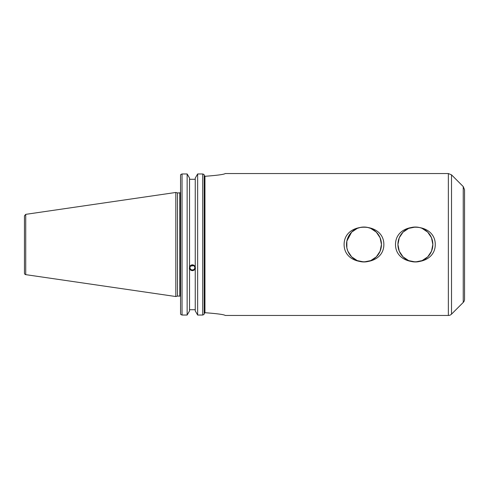 <?xml version="1.0" encoding="UTF-8"?>
<svg xmlns="http://www.w3.org/2000/svg" width="489" height="489" viewBox="0 0 489 489"><rect width="100%" height="100%" fill="white"/><g stroke="black" fill="none" stroke-linecap="round" stroke-linejoin="round"><path stroke-width="0.73" d="M205.948 176.217C217.666 175.313 224.096 174.426 225.246 173.546C224.096 174.426 217.666 175.313 205.948 176.217L204.946 176.217L204.2 175.447L204.946 176.217L204.946 312.783L204.2 313.553L204.946 312.783L205.948 312.783C217.666 313.687 224.096 314.574 225.246 315.454C224.096 314.574 217.666 313.687 205.948 312.783M435.259 244.5C435.326 267.544 395.448 267.544 395.509 244.5C395.448 221.456 435.326 221.456 435.259 244.5M383.859 244.5C383.926 267.544 344.048 267.544 344.109 244.5C344.048 221.456 383.926 221.456 383.859 244.5M463.242 302.422A4.468 4.468 0 0 0 464.55 299.262L464.55 189.738L463.242 186.578L463.242 302.422L451.518 314.146A4.468 4.468 0 0 1 448.358 315.454L448.358 173.546L225.246 173.546M381.451 244.5A17.463 17.463 0 0 0 355.252 229.378A17.463 17.463 0 0 0 355.252 259.622A17.463 17.463 0 0 0 381.451 244.5L380.1 237.77L376.334 232.153L370.717 228.387L367.386 227.373L363.987 227.037L360.589 227.373L357.257 228.387L351.634 232.153L346.854 241.114L346.854 247.886L347.868 251.23L351.634 256.847L357.257 260.613L363.987 261.963L370.717 260.613L376.334 256.847L380.1 251.23L381.451 244.518M432.851 244.5A17.463 17.463 0 0 0 406.652 229.378A17.463 17.463 0 0 0 406.652 259.622A17.463 17.463 0 0 0 432.851 244.5L431.5 237.77L427.734 232.153L422.117 228.387M415.387 227.037L408.657 228.387L403.034 232.153L399.269 237.77L397.924 244.5L399.269 251.23L403.034 256.847L408.657 260.613L415.387 261.963L422.117 260.613L427.734 256.847L431.5 251.23L432.851 244.524M204.2 313.553L204.2 175.447M190.618 266.114L193.595 265.686M189.983 267.654A2.414 2.268 0 0 1 192.397 265.386A2.414 2.268 0 0 1 194.811 267.654A2.414 2.268 0 0 1 192.397 269.928A2.414 2.268 0 0 1 189.983 267.654M203.748 174.28L204.2 175.313L203.986 174.512L202.709 173.962L202.709 315.038L197.648 315.038L197.648 173.962L195.252 178.082L195.252 268.962C193.344 271.206 191.443 271.206 189.543 268.962L189.543 178.082L187.14 173.962L187.14 315.038L182.036 315.038L182.036 173.962L180.765 174.512L180.551 175.313L180.551 313.687L180.765 314.488L182.036 315.038M189.543 266.548C191.443 264.249 193.344 264.249 195.252 266.548M189.286 267.984A3.13 2.94 180 0 0 195.502 267.984M195.252 269.36L195.252 310.918L197.648 315.038M189.543 309.708L195.252 309.708M189.543 269.36L189.543 310.918L187.14 315.038M179.805 296.083L177.489 296.083L177.489 192.917L179.805 192.917L179.805 296.083A0.746 0.746 0 0 1 180.551 296.829M203.986 314.488L204.2 313.687L203.986 314.488L202.709 315.038M197.648 173.962L202.709 173.962M195.252 179.292L189.543 179.292M182.036 173.962L187.14 173.962M24.45 223.216L24.45 215.832L25.728 214.353L25.728 274.647A1.491 1.491 0 0 1 24.45 273.168L24.45 265.784M24.45 215.832L24.45 273.168M25.728 214.353L175.82 192.464L175.82 296.536L25.728 274.647M451.518 314.146L451.518 174.854L448.358 173.546M225.246 315.454L448.358 315.454M463.242 186.578L451.518 174.854M179.805 192.917L180.551 192.171M177.489 192.917L175.82 192.464M177.489 296.083L175.82 296.536"/></g></svg>
